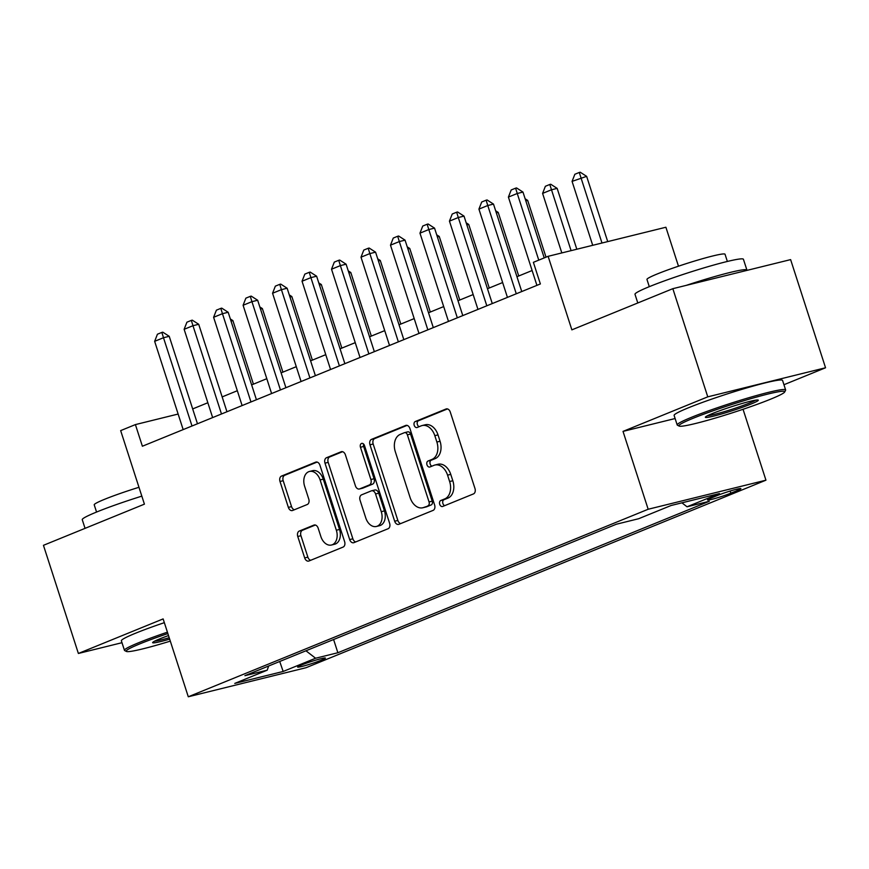 <?xml version="1.0" encoding="UTF-8"?>
<svg xmlns="http://www.w3.org/2000/svg" width="869" height="869" viewBox="0 0 869 869"><rect width="100%" height="100%" fill="white"/><g stroke="black" fill="none" stroke-linecap="round" stroke-linejoin="round"><path stroke-width="1.3" d="M439.725 504.313A3.128 2.172 -103.9 0 0 442.495 506.529A3.128 2.172 -103.9 0 0 442.712 506.464L473.453 493.918A4.475 3.107 -103.9 0 0 474.974 488.497L450.283 412.069A4.475 3.107 -103.9 0 0 446.318 408.897A4.475 3.107 -103.9 0 0 446.025 408.995L415.273 421.53A3.128 2.172 -103.9 0 0 414.209 425.332A3.128 2.172 -103.9 0 0 416.99 427.548A3.128 2.172 -103.9 0 0 417.196 427.483L421.172 425.853A14.317 9.95 -103.9 0 1 422.138 425.549A14.317 9.95 -103.9 0 1 434.826 435.673L436.879 442.039A14.317 9.95 -103.9 0 1 432.012 459.397L428.037 461.026A3.128 2.172 -103.9 0 0 426.972 464.817A3.128 2.172 -103.9 0 0 429.742 467.033A3.128 2.172 -103.9 0 0 429.949 466.968L433.935 465.349A14.317 9.95 -103.9 0 1 434.891 465.034A14.317 9.95 -103.9 0 1 447.578 475.158L449.631 481.524A14.317 9.95 -103.9 0 1 444.765 498.893L440.789 500.511A3.128 2.172 -103.9 0 0 439.725 504.313M434.891 465.034L438.074 464.252A14.317 9.95 -103.9 0 1 450.761 474.376L452.825 480.742A14.317 9.95 -103.9 0 1 447.948 498.111L443.972 499.729A3.128 2.172 -103.9 0 0 442.908 503.531A3.128 2.172 -103.9 0 0 444.667 505.66M447.47 408.919L418.456 420.748A3.128 2.172 -103.9 0 0 417.392 424.55A3.128 2.172 -103.9 0 0 419.162 426.679M422.138 425.549L425.321 424.756A14.317 9.95 -103.9 0 1 438.009 434.88L440.062 441.256A14.317 9.95 -103.9 0 1 435.195 458.615L431.22 460.233A3.128 2.172 -103.9 0 0 430.155 464.035A3.128 2.172 -103.9 0 0 431.915 466.164M321.693 660.049A14.588 1.065 162.1 0 0 325.386 658.083A14.588 1.065 162.1 0 0 316.425 659.951A14.588 1.065 162.1 0 0 301.315 665.078A14.588 1.065 162.1 0 0 297.622 667.055A14.588 1.065 162.1 0 0 306.594 665.187A14.588 1.065 162.1 0 0 321.693 660.049M299.284 531.057A4.475 3.107 -103.9 0 0 297.763 536.488L304.682 557.931A4.475 3.107 -103.9 0 0 308.647 561.092A4.475 3.107 -103.9 0 0 308.951 560.994L343.092 547.079A4.475 3.107 -103.9 0 0 344.613 541.648L319.933 465.219A4.475 3.107 -103.9 0 0 315.968 462.058A4.475 3.107 -103.9 0 0 315.664 462.156L281.523 476.071A4.475 3.107 -103.9 0 0 280.003 481.502L288.367 507.398A4.475 3.107 -103.9 0 0 292.332 510.57A4.475 3.107 -103.9 0 0 292.625 510.472L307.246 504.509A4.475 3.107 -103.9 0 0 308.767 499.088L304.617 486.238A11.97 8.31 -103.9 0 1 309.483 471.465A11.97 8.31 -103.9 0 1 320.096 479.927L336.346 530.242A11.97 8.31 -103.9 0 1 331.48 545.015A11.97 8.31 -103.9 0 1 320.867 536.553L318.163 528.167A4.475 3.107 -103.9 0 0 314.198 525.006A4.475 3.107 -103.9 0 0 313.894 525.104L299.284 531.057L302.466 530.275A4.475 3.107 -103.9 0 0 300.946 535.706L307.865 557.148A4.475 3.107 -103.9 0 0 310.689 560.288M783.947 384.728L825.55 367.772L707.768 396.84L672.834 288.682L571.867 329.851L548.122 256.312L533.381 262.329L540.366 283.957L142.386 446.231L135.401 424.593L120.661 430.611L144.417 504.15L43.45 545.319L78.384 653.466L121.986 642.702M707.768 396.84L623.019 431.393L648.165 509.256L188.291 696.775L163.133 618.913L78.384 653.466M394.678 521.237A4.475 3.107 -103.9 0 0 398.643 524.398A4.475 3.107 -103.9 0 0 398.936 524.3L433.088 510.385A4.475 3.107 -103.9 0 0 434.609 504.954L409.918 428.526A4.475 3.107 -103.9 0 0 405.953 425.365A4.475 3.107 -103.9 0 0 405.66 425.462L371.508 439.377A4.475 3.107 -103.9 0 0 369.988 444.809L394.678 521.237L397.861 520.455A4.475 3.107 -103.9 0 0 400.674 523.594M388.095 528.732L353.944 542.647A4.475 3.107 -103.9 0 1 353.65 542.745A4.475 3.107 -103.9 0 1 349.686 539.584L324.995 463.155A4.475 3.107 -103.9 0 1 326.516 457.724L341.126 451.771A4.475 3.107 -103.9 0 1 341.43 451.674A4.475 3.107 -103.9 0 1 345.395 454.835L355.41 485.836A4.475 3.107 -103.9 0 0 359.375 488.997A4.475 3.107 -103.9 0 0 359.668 488.899L369.368 484.945A4.475 3.107 -103.9 0 0 370.889 479.525L360.461 447.253A3.128 2.172 -103.9 0 1 361.743 443.386A3.128 2.172 -103.9 0 1 364.513 445.601L389.616 523.301A4.475 3.107 -103.9 0 1 388.095 528.732M672.834 288.682L790.616 259.614L825.55 367.772M717.598 495.395L711.103 498.046A14.132 1.032 162.1 0 0 707.529 499.947A14.132 1.032 162.1 0 0 716.219 498.143A14.132 1.032 162.1 0 0 730.84 493.168L737.325 490.529A14.132 1.032 162.1 0 0 740.909 488.617A14.132 1.032 162.1 0 0 732.219 490.431A14.132 1.032 162.1 0 0 717.598 495.395M648.165 509.256L765.947 480.188L306.062 667.707L188.291 696.775M333.598 639.519L337.867 652.738L709.31 501.283L687.031 506.79L681.915 502.825M337.867 652.738L315.588 658.235L283.164 671.465L234.771 683.403L267.207 670.184L244.917 675.68L616.36 524.224L638.639 518.728L671.074 505.508L719.456 493.559L687.031 506.79M678.483 266.196L665.893 227.243L548.122 256.312M743.049 409.288L765.947 480.188M178.134 414.046L135.401 424.593M532.121 270.52L516.946 276.711M502.64 282.544L487.476 288.725M473.16 294.558L457.996 300.75M443.679 306.583L428.515 312.764M414.198 318.597L399.034 324.789M384.728 330.622L369.553 336.803M355.247 342.647L340.072 348.827M325.766 354.661L310.591 360.852M296.286 366.685L281.111 372.866M266.805 378.699L251.641 384.891M237.324 390.724L222.16 396.905M207.843 402.738L192.679 408.93M267.207 670.184L268.662 666.002M305.953 650.794L315.588 658.235M283.164 671.465L279.731 661.483M623.019 431.393L675.115 418.532M407.105 425.375L374.691 438.595A4.475 3.107 -103.9 0 0 373.17 444.016L397.861 520.455M427.982 505.736A3.128 2.172 -103.9 0 0 429.047 501.934L407.376 434.848A3.128 2.172 -103.9 0 0 404.606 432.632A3.128 2.172 -103.9 0 0 404.389 432.697L400.196 434.413A14.317 9.95 -103.9 0 0 395.33 451.771L410.135 497.633A14.317 9.95 -103.9 0 0 422.834 507.757A14.317 9.95 -103.9 0 0 423.79 507.442L431.165 504.954A3.128 2.172 -103.9 0 0 432.23 501.152L429.047 501.934M407.572 431.915A3.128 2.172 -103.9 0 1 407.789 431.85A3.128 2.172 -103.9 0 1 410.559 434.065L432.23 501.152M422.834 507.757L426.016 506.975A14.317 9.95 -103.9 0 0 426.972 506.66L423.79 507.442M431.165 504.954L426.972 506.66M342.571 451.695L329.699 456.942A4.475 3.107 -103.9 0 0 328.178 462.362L352.868 538.802A4.475 3.107 -103.9 0 0 355.682 541.941M362.243 488.259A4.475 3.107 -103.9 0 0 362.558 488.215A4.475 3.107 -103.9 0 0 362.851 488.117L372.551 484.163A4.475 3.107 -103.9 0 0 374.072 478.732L363.644 446.46L360.461 447.253M363.59 444.026A3.128 2.172 -103.9 0 0 363.644 446.46M365.795 518A11.97 8.31 -103.9 0 0 376.407 526.462A11.97 8.31 -103.9 0 0 381.274 511.689L375.549 493.961A4.475 3.107 -103.9 0 0 371.584 490.789A4.475 3.107 -103.9 0 0 371.28 490.887L361.591 494.841A4.475 3.107 -103.9 0 0 360.07 500.272L365.795 518M376.407 526.462L379.59 525.68A11.97 8.31 -103.9 0 0 384.456 510.896L381.274 511.689M374.463 490.105A4.475 3.107 -103.9 0 1 374.767 490.007A4.475 3.107 -103.9 0 1 378.732 493.168L384.456 510.896M315.338 525.028L302.466 530.275M331.48 545.015L334.663 544.233A11.97 8.31 -103.9 0 0 339.529 529.46L336.346 530.242M309.483 471.465L312.666 470.672A11.97 8.31 -103.9 0 1 323.279 479.145L339.529 529.46M317.109 462.069L284.706 475.289A4.475 3.107 -103.9 0 0 283.185 480.709L291.549 506.616A4.475 3.107 -103.9 0 0 294.363 509.755M607.713 241.604L586.64 176.353L572.074 181.382L592.712 245.308M572.074 181.382L574.854 174.267L579.275 172.464L580.231 172.225L586.64 176.353M601.989 243.016L579.275 172.464M536.912 285.358L508.408 197.089L511.189 189.974L515.61 188.171L517.251 193.483L522.975 192.071L544.233 257.897M508.408 197.089L517.251 193.483L538.769 260.124M515.61 188.171L516.566 187.943L522.975 192.071M770.662 399.153A55.605 4.041 162.1 0 0 784.696 391.973A55.605 4.041 162.1 0 0 752.358 398.241A55.605 4.041 162.1 0 0 692.995 418.326A55.605 4.041 162.1 0 0 679.145 426.071A55.605 4.041 162.1 0 0 714.915 418.195A55.605 4.041 162.1 0 0 770.662 399.153M679.145 426.071L677.429 425.202A56.974 4.139 -17.9 0 1 677.19 424.952A56.974 4.139 -17.9 0 1 691.615 417.261A56.974 4.139 -17.9 0 1 750.61 397.209A56.974 4.139 -17.9 0 1 785.63 389.931A56.974 4.139 -17.9 0 1 785.576 390.268L784.696 391.973M751.25 403.955A27.808 2.02 -17.9 0 1 721.563 413.992A27.808 2.02 -17.9 0 1 705.4 417.12A27.808 2.02 -17.9 0 1 712.406 413.535A27.808 2.02 -17.9 0 1 740.29 404.009A27.808 2.02 -17.9 0 1 758.17 400.077A27.808 2.02 -17.9 0 1 751.25 403.955M707.42 415.762A26.439 1.923 162.1 0 0 749.871 402.89A26.439 1.923 162.1 0 0 755.726 400.153M637.792 302.977L635 294.309A56.974 4.139 -17.9 0 1 649.425 286.618A56.974 4.139 -17.9 0 1 708.409 266.566A56.974 4.139 -17.9 0 1 743.429 259.288L746.927 270.107A56.974 4.139 -17.9 0 1 746.884 270.411M686.152 285.401A56.974 4.139 -17.9 0 1 746.927 270.107M649.295 286.672L646.96 279.46A41.028 2.987 -17.9 0 1 657.355 273.92A41.028 2.987 -17.9 0 1 699.817 259.483A41.028 2.987 -17.9 0 1 725.039 254.248L727.364 261.46M677.19 424.952L674.116 415.436A56.974 4.139 -17.9 0 1 688.541 407.746A56.974 4.139 -17.9 0 1 747.536 387.693A56.974 4.139 -17.9 0 1 782.556 380.416L785.63 389.931M167.869 633.566A55.605 4.041 162.1 0 0 140.257 643.701A55.605 4.041 162.1 0 0 126.407 651.446A55.605 4.041 162.1 0 0 170.313 641.126M126.407 651.446L124.691 650.577A56.974 4.139 -17.9 0 1 124.452 650.338A56.974 4.139 -17.9 0 1 138.877 642.647A56.974 4.139 -17.9 0 1 167.424 632.176M169.661 639.128A27.808 2.02 -17.9 0 1 152.651 642.506A27.808 2.02 -17.9 0 1 159.668 638.911A27.808 2.02 -17.9 0 1 168.521 635.565M154.682 641.137A26.439 1.923 162.1 0 0 169.216 637.727M85.053 528.352L82.251 519.695A56.974 4.139 -17.9 0 1 96.676 512.004A56.974 4.139 -17.9 0 1 141.832 496.134M96.557 512.047L94.221 504.835A41.028 2.987 -17.9 0 1 104.606 499.295A41.028 2.987 -17.9 0 1 138.975 487.292M124.452 650.338L121.378 640.811A56.974 4.139 -17.9 0 1 135.803 633.121A56.974 4.139 -17.9 0 1 164.35 622.66M576.82 249.229L557.159 188.377L551.435 189.79L542.593 193.396L561.819 252.933M542.593 193.396L545.374 186.281L549.795 184.478L550.75 184.25L557.159 188.377M571.085 250.641L549.795 184.478M546.025 257.17L527.679 200.402L525.81 200.858M525.137 198.762L527.679 200.402M518.739 275.984L498.209 212.416L496.34 212.883M495.656 210.776L498.209 212.416M489.258 287.997L468.728 224.441L466.859 224.897M466.175 222.801L468.728 224.441M507.431 297.383L478.928 209.114L481.708 201.999L486.129 200.196L487.77 205.508L493.494 204.096L521.748 291.549M478.928 209.114L487.77 205.508L516.273 293.776M486.129 200.196L487.085 199.957L493.494 204.096M477.95 309.397L449.447 221.128L452.228 214.013L456.649 212.21L458.289 217.522L464.013 216.109L492.267 303.563M449.447 221.128L458.289 217.522L486.803 305.79M456.649 212.21L457.605 211.982L464.013 216.109M448.48 321.421L419.966 233.153L422.747 226.038L427.168 224.235L428.808 229.546L434.543 228.134L462.786 315.588M419.966 233.153L428.808 229.546L457.322 317.815M427.168 224.235L428.124 223.996L434.543 228.134M418.999 333.446L390.485 245.167L393.266 238.063L397.687 236.259L399.327 241.571L405.063 240.148L433.305 327.602M390.485 245.167L399.327 241.571L427.841 329.84M397.687 236.259L398.643 236.02L405.063 240.148M459.777 300.022L439.247 236.455L437.379 236.922M436.694 234.815L439.247 236.455M389.518 345.46L361.004 257.191L363.785 250.076L368.206 248.273L369.846 253.585L375.582 252.173L403.824 339.627M361.004 257.191L369.846 253.585L398.36 341.854M368.206 248.273L369.162 248.034L375.582 252.173M430.296 312.036L409.766 248.48L407.898 248.936M407.213 246.839L409.766 248.48M360.038 357.485L331.523 269.216L334.304 262.101L338.725 260.298L340.366 265.61L346.101 264.187L374.343 351.652M331.523 269.216L340.366 265.61L368.88 353.879M338.725 260.298L339.681 260.059L346.101 264.187M400.815 324.061L380.285 260.494L378.417 260.961M377.743 258.853L380.285 260.494M330.557 369.499L302.043 281.23L304.823 274.115L309.255 272.312L310.896 277.624L316.62 276.212L344.863 363.666M302.043 281.23L310.896 277.624L339.399 365.892M309.255 272.312L310.2 272.084L316.62 276.212M371.335 336.086L350.804 272.518L348.936 272.985M348.263 270.878L350.804 272.518M301.076 381.524L272.562 293.255L275.354 286.14L279.775 284.337L281.415 289.649L287.139 288.236L315.393 375.69M272.562 293.255L281.415 289.649L309.918 377.917M279.775 284.337L280.73 284.098L287.139 288.236M341.854 348.1L321.324 284.543L319.455 284.999M318.782 282.903L321.324 284.543M271.595 393.538L243.092 305.269L245.873 298.154L250.294 296.351L251.934 301.662L257.658 300.25L285.912 387.704M243.092 305.269L251.934 301.662L280.437 389.931M250.294 296.351L251.25 296.123L257.658 300.25M312.373 360.124L291.843 296.557L289.974 297.024M289.301 294.917L291.843 296.557M242.114 405.562L213.611 317.294L216.392 310.179L220.813 308.376L222.453 313.687L228.178 312.275L256.431 399.729M213.611 317.294L222.453 313.687L250.967 401.956M220.813 308.376L221.769 308.137L228.178 312.275M282.903 372.138L262.373 308.582L260.504 309.038M259.82 306.942L262.373 308.582M212.644 417.587L184.13 329.308L186.911 322.203L191.332 320.4L192.972 325.712L198.708 324.289L226.95 411.743M184.13 329.308L192.972 325.712L221.486 413.981M191.332 320.4L192.288 320.161L198.708 324.289M253.422 384.163L232.892 320.596L231.024 321.063M230.339 318.956L232.892 320.596M183.163 429.601L154.649 341.332L157.43 334.217L161.851 332.414L163.491 337.726L169.227 336.314L197.469 423.768M154.649 341.332L163.491 337.726L192.006 425.995M161.851 332.414L162.807 332.175L169.227 336.314M736.89 489.171L737.325 490.529M730.156 491.039L730.84 493.168M447.948 498.111L444.765 498.893M452.825 480.742L449.631 481.524M450.761 474.376L447.578 475.158M431.22 460.233L428.037 461.026M435.195 458.615L432.012 459.397M440.062 441.256L436.879 442.039M438.009 434.88L434.826 435.673M418.456 420.748L415.273 421.53M446.633 408.843L446.025 408.995M443.972 499.729L440.789 500.511M373.17 444.016L369.988 444.809M374.691 438.595L371.508 439.377M406.268 425.31L405.66 425.462M410.559 434.065L407.376 434.848M352.868 538.802L349.686 539.584M328.178 462.362L324.995 463.155M329.699 456.942L326.516 457.724M341.734 451.619L341.126 451.771M362.851 488.117L359.668 488.899M372.551 484.163L369.368 484.945M374.072 478.732L370.889 479.525M378.732 493.168L375.549 493.961M314.502 524.952L313.894 525.104M323.279 479.145L320.096 479.927M291.549 506.616L288.367 507.398M283.185 480.709L280.003 481.502M284.706 475.289L281.523 476.071M316.273 462.004L315.664 462.156M307.865 557.148L304.682 557.931M300.946 535.706L297.763 536.488M407.789 431.85L404.606 432.632M362.558 488.215L359.375 488.997M374.767 490.007L371.584 490.789"/></g></svg>
